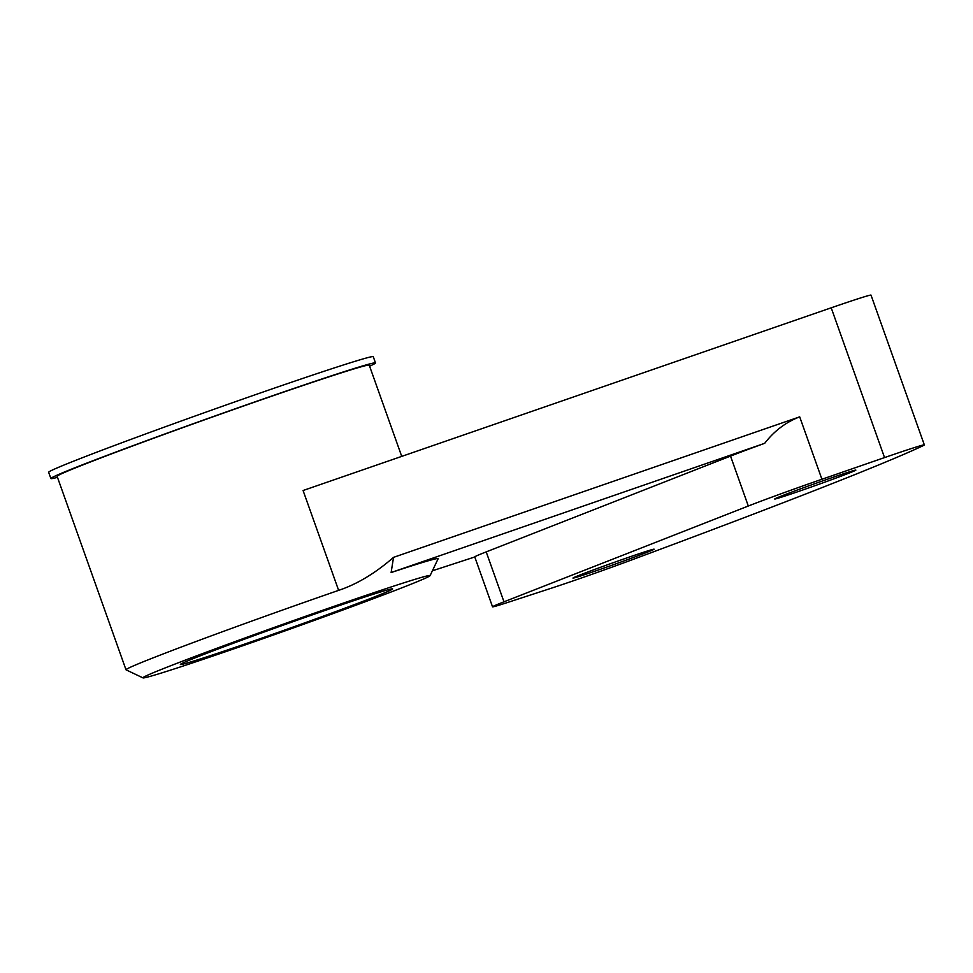 <?xml version="1.0" encoding="UTF-8"?>
<svg xmlns="http://www.w3.org/2000/svg" width="973" height="973" viewBox="0 0 973 973"><rect width="100%" height="100%" fill="white"/><g stroke="black" fill="none" stroke-linecap="round" stroke-linejoin="round"><path stroke-width="1.46" d="M492.533 606.811L474.751 556.884A66.261 1.508 160.4 0 1 486.196 551.886L730.528 456.094L748.31 506.021L503.978 601.813A66.261 1.508 160.4 0 0 492.533 606.811A66.261 1.508 160.4 0 0 507.663 602.457L551.533 588.142A66.261 1.508 160.4 0 0 631.319 560.071A675.919 15.325 160.4 0 0 923.024 445.719A66.261 1.508 160.4 0 0 924.35 444.904A66.261 1.508 160.4 0 0 884.542 457.59L821.917 479.263A66.261 1.508 160.4 0 0 748.31 506.021M789.164 494.637A43.067 0.973 160.4 0 0 832.56 479.336A43.067 0.973 160.4 0 0 855.875 470.093A43.067 0.973 160.4 0 0 841.426 474.459A43.067 0.973 160.4 0 0 798.018 489.76A43.067 0.973 160.4 0 0 774.715 498.991A43.067 0.973 160.4 0 0 789.164 494.637M592.995 571.844A43.067 0.973 160.4 0 0 633.849 557.31A43.067 0.973 160.4 0 0 654.124 549.186A43.067 0.973 160.4 0 0 634.08 555.437A43.067 0.973 160.4 0 0 593.238 569.971A43.067 0.973 160.4 0 0 572.963 578.084A43.067 0.973 160.4 0 0 592.995 571.844M401.727 456.386L369.241 365.167A165.665 3.758 160.4 0 0 303.248 385.43A165.665 3.758 -19.6 0 0 140.854 442.946A165.665 3.758 -19.6 0 0 57.115 476.32L126.004 669.789A165.665 3.758 160.4 0 1 338.628 590.368L303.077 490.514L831.21 307.809L884.542 457.59M924.35 444.904L871.017 295.111A66.261 1.508 160.4 0 0 831.21 307.809M57.48 477.329A172.294 3.904 -19.6 0 1 50.876 478.534A172.294 3.904 -19.6 0 1 137.959 443.834A172.294 3.904 -19.6 0 1 306.86 384.019A172.294 3.904 -19.6 0 1 375.493 362.941A172.294 3.904 -19.6 0 1 369.606 366.176M50.876 478.534L48.65 472.294A172.294 3.904 -19.6 0 1 135.746 437.595A172.294 3.904 -19.6 0 1 304.634 377.779A172.294 3.904 -19.6 0 1 373.267 356.702L375.493 362.941M126.004 669.789A165.665 3.758 160.4 0 0 126.076 669.85L142.995 677.889A152.408 3.454 160.4 0 0 203.649 659.183A152.408 3.454 160.4 0 0 351.606 606.799A152.408 3.454 160.4 0 0 430.09 575.651A152.408 3.454 160.4 0 0 369.387 594.211A152.408 3.454 160.4 0 0 218.536 647.653A152.408 3.454 160.4 0 0 142.995 677.889M225.274 650.706A112.649 2.554 160.4 0 0 335.697 611.591A112.649 2.554 160.4 0 0 392.642 588.908A112.649 2.554 160.4 0 0 347.762 602.688A112.649 2.554 160.4 0 0 237.339 641.791A112.649 2.554 160.4 0 0 180.394 664.486A112.649 2.554 160.4 0 0 225.274 650.706M474.775 556.97L432.401 570.798M338.628 590.368C357.018 584.226 375.323 573.219 393.53 557.359L799.697 416.845L821.917 479.263M430.09 575.651L438.13 558.733A165.665 3.758 160.4 0 0 391.122 572.55L393.53 557.359M391.122 572.55L764.705 443.311A66.261 1.508 160.4 0 0 730.528 456.094M764.705 443.311C774.18 431.003 785.843 422.185 799.697 416.845M486.196 551.886L503.978 601.813"/></g></svg>
